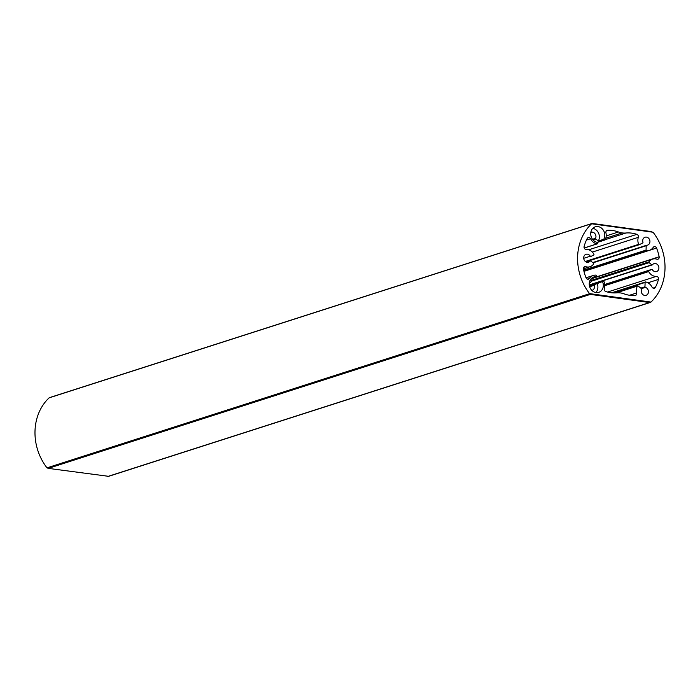 <?xml version="1.0" encoding="UTF-8"?>
<svg xmlns="http://www.w3.org/2000/svg" width="700" height="700" viewBox="0 0 700 700"><rect width="100%" height="100%" fill="white"/><g stroke="black" fill="none" stroke-linecap="round" stroke-linejoin="round"><path stroke-width="1.05" d="M589.505 286.195L594.449 284.611A0.56 0.481 -107.8 0 0 594.221 285.276A4.147 3.561 -107.8 0 1 592.113 290.36A4.147 3.561 -107.8 0 1 591.876 290.43M589.347 282.555A4.147 3.561 -107.8 0 1 589.584 282.467A4.147 3.561 -107.8 0 1 590.538 282.319A0.56 0.481 -107.8 0 0 590.984 281.838L591.071 278.801M590.835 232.365A4.147 3.561 -107.8 0 1 591.071 232.277A4.147 3.561 -107.8 0 1 595 233.73A4.147 3.561 -107.8 0 1 595.613 238.289A0.56 0.481 -107.8 0 0 595.796 238.998L593.031 239.89M591.605 223.781L653.065 232.243L591.605 223.781A50.085 43.015 72.2 0 0 589.54 293.606L590.345 294.385L48.282 468.379L46.944 467.775A50.085 43.015 72.2 0 1 49.009 397.95L50.286 397.451M49.123 397.863L592.34 223.457L651.822 231.648M590.345 294.385L649.609 302.549L650.983 302.067A50.085 43.015 72.2 0 0 653.065 232.243M48.282 468.379L108.36 476.289M107.555 476.543L650.886 302.146M591.483 278.381L596.514 276.762A8.068 6.93 72.2 0 0 593.81 276.99A8.068 6.93 72.2 0 0 589.68 286.79A8.068 6.93 72.2 0 0 598.745 292.355A8.068 6.93 72.2 0 0 602.49 281.558L594.449 284.611M596.514 276.762L596.54 275.748A0.56 0.481 72.2 0 0 596.041 275.126A9.686 8.312 72.2 0 0 593.311 275.459A9.686 8.312 72.2 0 0 589.374 278.477A2.223 1.916 -107.8 0 1 586.031 277.795A44.52 38.238 -107.8 0 1 583.441 269.071A2.223 1.916 -107.8 0 1 585.734 266.665A8.907 7.647 72.2 0 0 590.03 266.717A8.907 7.647 72.2 0 0 593.617 263.988A0.56 0.481 72.2 0 0 593.477 263.191L590.765 261.021A0.56 0.481 72.2 0 0 590.135 261.074L586.661 262.194M583.712 258.317L590.275 256.209A4.147 3.561 72.2 0 0 586.04 254.293A4.147 3.561 72.2 0 0 583.914 259.332A4.147 3.561 72.2 0 0 588.577 262.194A4.147 3.561 72.2 0 0 590.135 261.074M590.275 256.209A0.56 0.481 72.2 0 0 590.905 256.436L593.722 255.027A0.56 0.481 72.2 0 0 593.906 254.275A8.907 7.647 72.2 0 0 586.241 249.463A2.223 1.916 -107.8 0 1 584.115 246.444A44.52 38.238 -107.8 0 1 587.195 238.499A2.223 1.916 -107.8 0 1 590.555 238.744A9.686 8.312 72.2 0 0 596.969 243.889A0.56 0.481 72.2 0 0 597.503 243.416L597.529 242.392A8.068 6.93 72.2 0 1 590.809 235.069A8.068 6.93 72.2 0 1 595.298 226.8A8.068 6.93 72.2 0 1 603.216 230.002A8.068 6.93 72.2 0 1 603.741 239.277L604.511 239.899A0.56 0.481 72.2 0 0 605.202 239.759A9.686 8.312 72.2 0 0 605.938 232.873A2.223 1.916 -107.8 0 1 607.539 230.309A33.39 28.683 -107.8 0 1 618.459 231.98A21.411 18.392 72.2 0 0 622.186 232.916A21.411 18.392 -107.8 0 0 625.94 233.004A33.39 28.683 72.2 0 1 636.869 234.343A2.223 1.916 -107.8 0 1 638.312 237.326L592.349 252.079M585.34 261.467L638.636 244.361A9.686 8.312 -107.8 0 1 638.312 237.326M638.636 244.361A0.56 0.481 72.2 0 0 639.31 244.685L642.722 242.97A0.56 0.481 72.2 0 0 642.95 242.314A4.147 3.561 72.2 0 1 645.059 237.221A4.147 3.561 72.2 0 1 649.714 240.082A4.147 3.561 72.2 0 1 647.587 245.114A4.147 3.561 72.2 0 1 646.634 245.263A0.56 0.481 72.2 0 0 646.188 245.744L593.014 262.815M583.669 270.121L646.056 250.101L646.188 245.744M646.056 250.101A0.56 0.481 72.2 0 0 646.555 250.714L583.835 270.848M591.308 278.547L659.155 256.769A44.52 38.238 72.2 0 0 656.565 248.054A2.223 1.916 -107.8 0 0 653.222 247.371A9.686 8.312 -107.8 0 1 649.285 250.39A9.686 8.312 -107.8 0 1 646.555 250.714M659.155 256.769A2.223 1.916 -107.8 0 1 656.863 259.184A8.907 7.647 -107.8 0 0 652.566 259.123A8.907 7.647 -107.8 0 0 648.979 261.852A0.56 0.481 72.2 0 0 649.119 262.649L591.001 281.304M589.278 284.9L651.831 264.828L649.119 262.649M651.831 264.828A0.56 0.481 72.2 0 0 652.461 264.766A4.147 3.561 72.2 0 1 654.019 263.655A4.147 3.561 72.2 0 1 658.683 266.516A4.147 3.561 72.2 0 1 656.556 271.547A4.147 3.561 72.2 0 1 652.321 269.64A0.56 0.481 72.2 0 0 651.691 269.404L604.678 284.498L651.753 269.377M604.712 284.988L648.874 270.821L651.691 269.404M648.874 270.821A0.56 0.481 72.2 0 0 648.69 271.574L604.73 285.679M607.556 292.049L656.355 276.386A8.907 7.647 -107.8 0 1 648.69 271.574M656.355 276.386A2.223 1.916 -107.8 0 1 658.481 279.405L647.911 282.8M653.021 288.111L655.401 287.341A44.52 38.238 72.2 0 0 658.481 279.405M655.401 287.341A2.223 1.916 -107.8 0 1 652.041 287.105A9.686 8.312 -107.8 0 0 645.628 281.951A0.56 0.481 72.2 0 0 645.094 282.433L612.535 292.88M640.798 288.12L644.971 286.781L645.094 282.433M644.971 286.781A0.56 0.481 72.2 0 0 645.383 287.385L641.436 288.645M615.685 292.906L637.656 285.854A0.56 0.481 72.2 0 1 638.085 285.95L641.375 288.584A0.56 0.481 72.2 0 1 641.559 289.301A4.147 3.561 72.2 0 0 642.171 293.86A4.147 3.561 72.2 0 0 646.1 295.304A4.147 3.561 72.2 0 0 648.436 291.296A4.147 3.561 72.2 0 0 645.383 287.385M637.656 285.854A0.56 0.481 72.2 0 0 637.394 286.081L616.245 292.871M629.492 295.269L636.659 292.967A9.686 8.312 -107.8 0 1 637.394 286.081M636.659 292.967A2.223 1.916 -107.8 0 1 635.058 295.531A33.39 28.683 72.2 0 1 624.137 293.869A21.411 18.392 -107.8 0 0 620.41 292.924A21.411 18.392 72.2 0 0 616.656 292.836A33.39 28.683 -107.8 0 1 605.727 291.498A2.223 1.916 -107.8 0 1 604.284 288.514A9.686 8.312 72.2 0 0 603.96 281.479A0.56 0.481 72.2 0 0 603.295 281.155L602.49 281.558M650.983 302.067L589.54 293.606M595.796 238.998L598.316 241.019L603.741 239.277M598.316 241.019A8.068 6.93 72.2 0 0 592.804 228.349M595.814 292.547A8.068 6.93 72.2 0 0 597.065 283.299M589.321 282.713L590.538 282.319M594.221 285.276L589.663 286.738M592.532 239.277L595.613 238.289M47.04 467.845L589.566 293.703M587.335 279.134L589.374 278.477M585.734 266.665L583.791 267.286M584.202 247.984L596.969 243.889M590.555 238.744L586.442 240.065M611.791 292.819L645.234 282.082M592.707 262.57L646.389 245.341M605.824 238.175L622.186 232.916M605.255 239.645L625.94 233.004M588.77 249.786L636.869 234.343M656.565 248.054L649.372 250.364M591.028 280.455L648.979 261.852M639.188 244.729L585.865 261.844L639.249 244.711M606.2 235.909L618.459 231.98M607.539 230.309L606.76 230.562M597.021 242.305L604.511 239.899M603.295 281.155L589.383 285.618L603.347 281.129M589.312 282.739L590.669 282.301M49.77 397.53L591.946 223.501M108.054 476.516L650.23 302.479M586.031 277.795L593.311 275.459M583.406 268.844L590.03 266.717M583.957 271.355L649.285 250.39M591.071 278.863L652.566 259.123M597.468 242.384L604.94 239.986M584.229 248.036L597.188 243.88M586.53 262.15L590.345 260.925M611.651 292.801L645.409 281.969M589.304 285.127L652.251 264.915M592.69 262.561L646.503 245.28"/></g></svg>
